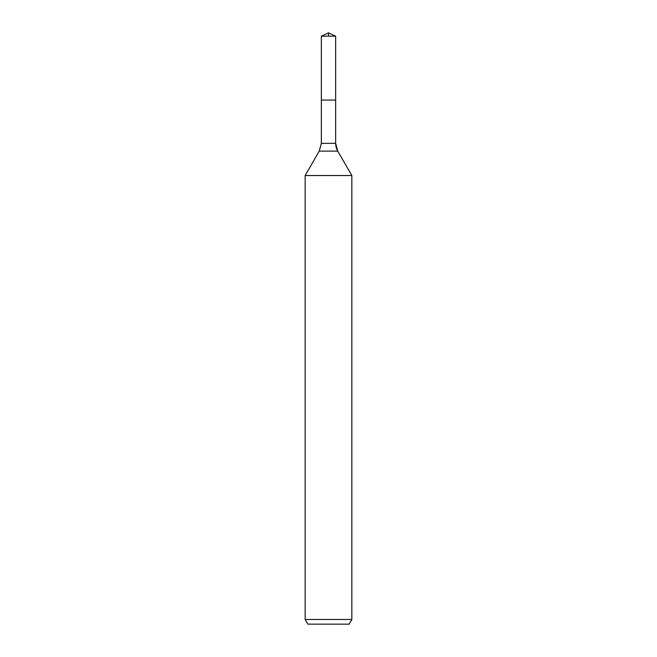 <?xml version="1.0" encoding="UTF-8"?>
<svg xmlns="http://www.w3.org/2000/svg" width="657" height="657" viewBox="0 0 657 657"><rect width="100%" height="100%" fill="white"/><g stroke="black" fill="none" stroke-linecap="round" stroke-linejoin="round"><path stroke-width="0.99" d="M305.16 619.485L351.84 619.485L349.146 624.15L307.854 624.15L305.16 619.485L305.16 175.526L319.261 151.11L321.339 143.333L321.339 100.069L335.661 100.069L335.661 36.184L328.5 32.85L335.661 36.184L321.339 36.184L321.339 100.069L335.661 100.069L335.661 36.184L328.5 32.85L328.5 36.184M305.16 175.526L351.84 175.526L337.739 151.11A15.563 15.563 0 0 1 335.661 143.333L335.661 36.184M351.84 619.485L351.84 175.526L351.84 619.485L349.146 624.15M319.261 151.11L337.739 151.11L351.84 175.526M321.339 143.333L335.661 143.333L335.661 100.069M337.739 151.11L335.661 143.333M328.5 32.85L321.339 36.184"/></g></svg>
